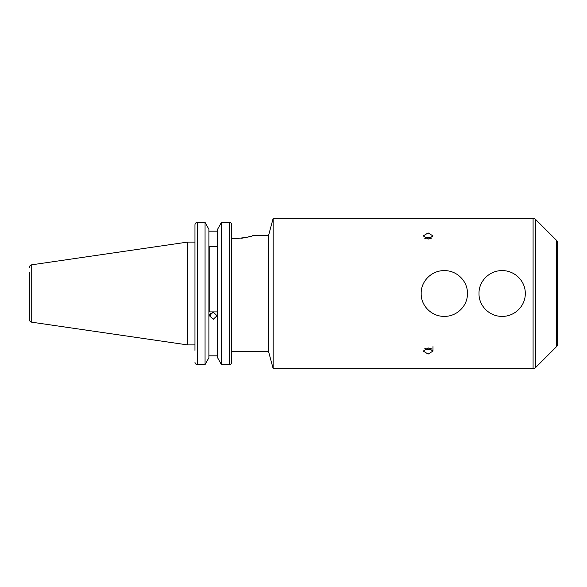 <?xml version="1.0" encoding="UTF-8"?>
<svg xmlns="http://www.w3.org/2000/svg" width="587" height="587" viewBox="0 0 587 587"><rect width="100%" height="100%" fill="white"/><g stroke="black" fill="none" stroke-linecap="round" stroke-linejoin="round"><path stroke-width="0.88" d="M268.516 351.327L231.74 351.327L231.74 224.792C231.623 223.361 230.852 222.561 229.429 222.4C230.852 222.561 231.623 223.361 231.74 224.792L231.74 238.755L234.052 238.755C245.381 237.706 251.581 236.678 252.674 235.673L268.516 235.673L273.168 218.327L273.168 368.673L268.516 351.327L268.516 235.673M210.792 313.26L210.792 315.711L209.61 314.617M213.235 319.299L209.42 315.747L213.235 312.123L217.051 315.747L213.235 319.299M194.965 350.388L194.965 224.792L194.965 242.093L187.561 242.093L187.561 344.907L31.727 322.182L31.727 264.818L187.561 242.093M208.899 229.304L205.061 222.4L208.899 229.304L208.899 357.696L205.061 364.6L208.899 357.696M217.572 357.696L221.416 364.6L217.572 357.696L217.572 229.304L221.416 222.4L229.429 222.4L229.429 364.6C230.852 364.439 231.623 363.639 231.74 362.208L231.74 224.792M229.429 364.6L221.416 364.6L221.416 222.4L217.572 229.304M31.727 322.182C30.253 321.852 29.467 320.935 29.35 319.431L29.35 272.5M425.436 238.601A3.816 2.451 180 0 1 428.121 237.889A3.816 2.451 180 0 1 430.807 238.601M424.65 238.161A4.857 3.126 180 0 1 428.121 237.221A4.857 3.126 180 0 1 431.592 238.161M428.121 232.914L423.264 235.915L428.121 239.158L432.979 235.915L428.121 232.914M557.65 257.796L557.65 269.851L557.65 257.796M467.443 293.5C467.736 305.959 456.679 316.687 444.308 316.356C431.929 316.672 420.879 305.959 421.18 293.5C420.879 281.063 431.929 270.306 444.322 270.644C456.701 270.321 467.744 281.07 467.443 293.5M430.807 348.399A3.816 2.451 0 0 1 428.121 349.111A3.816 2.451 0 0 1 425.436 348.399M431.592 348.839A4.857 3.126 0 0 1 428.121 349.779A4.857 3.126 0 0 1 424.65 348.839M428.121 354.086L423.264 351.085L428.121 347.842L432.979 351.085L428.121 354.086M525.27 293.5C525.563 305.959 514.506 316.687 502.134 316.356C489.756 316.672 478.706 305.959 479.007 293.5C478.706 281.063 489.756 270.306 502.149 270.644C514.528 270.321 525.57 281.07 525.27 293.5M556.637 346.557L556.637 240.443A3.471 3.471 0 0 1 557.65 242.893L557.65 344.107A3.471 3.471 0 0 1 556.637 346.557L535.535 367.66A3.471 3.471 0 0 1 533.084 368.673L273.168 368.673M533.084 368.673L533.084 218.327A3.471 3.471 0 0 1 535.535 219.34L535.535 367.66M556.637 240.443L535.535 219.34M533.084 218.327L273.168 218.327M251.243 236.121L249.556 236.598M249.482 236.62L247.208 237.192M244.419 237.779L241.213 238.285M237.779 238.63L234.052 238.755M557.65 317.149L557.65 344.107M557.65 261.12L557.65 325.88M217.285 246.371L217.285 311.895L209.192 311.895L209.192 246.371L217.285 246.371M194.965 224.792C195.082 223.361 195.853 222.561 197.276 222.4L205.061 222.4L205.061 364.6L197.276 364.6L197.276 222.4M208.899 231.168L217.572 231.168M231.74 351.327L231.74 362.208M208.899 355.832L217.572 355.832M194.965 362.208C195.082 363.639 195.853 364.439 197.276 364.6M29.35 314.5L29.35 293.5M194.965 344.907L187.561 344.907M432.979 351.085L432.979 346.66M31.727 264.818C30.253 265.148 29.467 266.065 29.35 267.569"/></g></svg>
